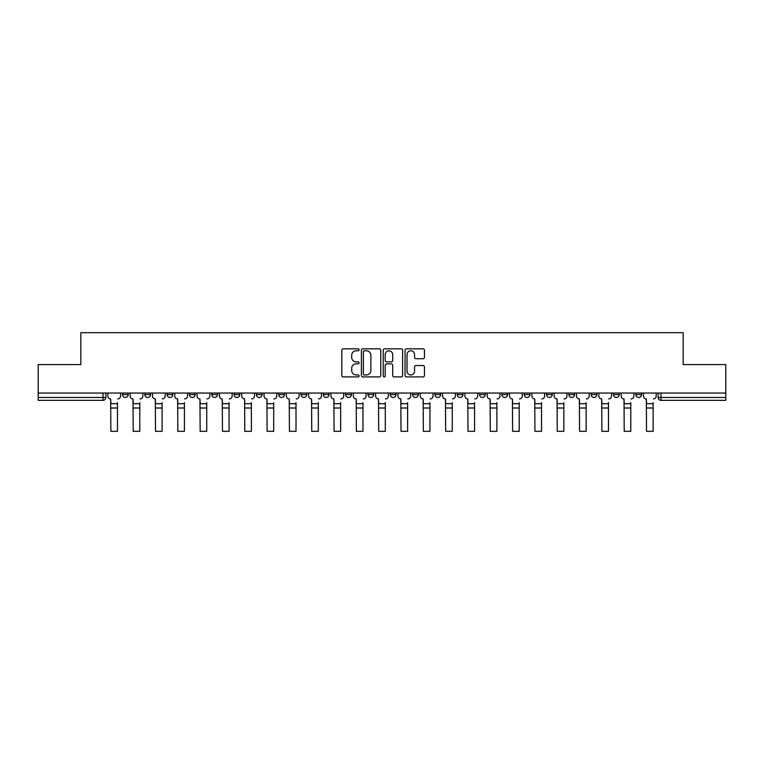 <?xml version="1.0" encoding="UTF-8"?>
<svg xmlns="http://www.w3.org/2000/svg" width="764" height="764" viewBox="0 0 764 764"><rect width="100%" height="100%" fill="white"/><g stroke="black" fill="none" stroke-linecap="round" stroke-linejoin="round"><path stroke-width="1.15" d="M359.109 349.807A0.984 0.984 0 0 0 358.125 348.823L343.208 348.823A1.404 1.404 0 0 0 341.804 350.227L341.804 375.506A1.404 1.404 0 0 0 343.208 376.91L358.125 376.91A0.984 0.984 0 0 0 359.109 375.926A0.984 0.984 0 0 0 358.125 374.943L356.196 374.943A4.498 4.498 0 0 1 351.698 370.444L351.698 368.343A4.498 4.498 0 0 1 356.196 363.845L358.125 363.845A0.984 0.984 0 0 0 359.109 362.862A0.984 0.984 0 0 0 358.125 361.878L356.196 361.878A4.498 4.498 0 0 1 351.698 357.39L351.698 355.279A4.498 4.498 0 0 1 356.196 350.791L358.125 350.791A0.984 0.984 0 0 0 359.109 349.807M591.174 394.625L591.174 393.049L591.174 394.625A2.865 2.865 0 0 0 594.029 397.49A2.865 2.865 0 0 1 591.174 394.625L596.894 394.625A2.865 2.865 0 0 1 594.029 397.49M568.855 394.625L568.855 393.049L568.855 394.625A2.865 2.865 0 0 0 571.711 397.49A2.865 2.865 0 0 1 568.855 394.625L574.576 394.625A2.865 2.865 0 0 1 571.711 397.49M501.891 393.049L501.891 394.625L507.621 394.625A2.865 2.865 0 0 1 504.756 397.49A2.865 2.865 0 0 1 501.891 394.625L501.891 393.049M479.572 393.049L479.572 394.625L485.293 394.625A2.865 2.865 0 0 1 482.437 397.49A2.865 2.865 0 0 1 479.572 394.625L479.572 393.049M367.981 393.049L367.981 394.625L373.701 394.625A2.865 2.865 0 0 1 370.836 397.49A2.865 2.865 0 0 1 367.981 394.625L367.981 393.049M323.344 393.049L323.344 394.625L329.064 394.625A2.865 2.865 0 0 1 326.199 397.49A2.865 2.865 0 0 1 323.344 394.625L323.344 393.049M301.026 393.049L301.026 394.625L306.746 394.625A2.865 2.865 0 0 1 303.881 397.49A2.865 2.865 0 0 1 301.026 394.625L301.026 393.049M278.707 393.049L278.707 394.625L284.428 394.625A2.865 2.865 0 0 1 281.563 397.49A2.865 2.865 0 0 1 278.707 394.625L278.707 393.049M256.379 393.049L256.379 394.625L262.109 394.625A2.865 2.865 0 0 1 259.244 397.49A2.865 2.865 0 0 1 256.379 394.625L256.379 393.049M234.061 393.049L234.061 394.625L239.791 394.625A2.865 2.865 0 0 1 236.926 397.49A2.865 2.865 0 0 1 234.061 394.625L234.061 393.049M211.743 394.625L211.743 393.049L211.743 394.625A2.865 2.865 0 0 0 214.608 397.49A2.865 2.865 0 0 1 211.743 394.625L217.473 394.625A2.865 2.865 0 0 1 214.608 397.49A2.865 2.865 0 0 0 217.473 394.625A2.865 2.865 0 0 1 214.608 397.49M189.424 394.625L189.424 393.049L189.424 394.625A2.865 2.865 0 0 0 192.289 397.49A2.865 2.865 0 0 1 189.424 394.625L195.145 394.625A2.865 2.865 0 0 1 192.289 397.49M167.106 394.625L167.106 393.049L167.106 394.625A2.865 2.865 0 0 0 169.971 397.49A2.865 2.865 0 0 1 167.106 394.625L172.826 394.625A2.865 2.865 0 0 1 169.971 397.49M423.046 358.717A1.404 1.404 0 0 0 424.45 357.313L424.45 350.227A1.404 1.404 0 0 0 423.046 348.823L406.467 348.823A1.404 1.404 0 0 0 405.063 350.227L405.063 375.506A1.404 1.404 0 0 0 406.467 376.91L423.046 376.91A1.404 1.404 0 0 0 424.45 375.506L424.45 366.94A1.404 1.404 0 0 0 423.046 365.536L415.95 365.536A1.404 1.404 0 0 0 414.546 366.94L414.546 371.189A3.753 3.753 0 0 1 410.793 374.943A3.753 3.753 0 0 1 407.031 371.189L407.031 354.544A3.753 3.753 0 0 1 410.793 350.791A3.753 3.753 0 0 1 414.546 354.544L414.546 357.313A1.404 1.404 0 0 0 415.95 358.717L423.046 358.717M38.2 393.049L38.2 364.581L80.831 364.581L80.831 332.674L683.169 332.674L683.169 364.581L725.8 364.581L725.8 393.049L38.2 393.049L38.2 397.49L105.871 397.49L105.871 393.049M380.768 350.227A1.404 1.404 0 0 0 379.364 348.823L362.795 348.823A1.404 1.404 0 0 0 361.391 350.227L361.391 375.506A1.404 1.404 0 0 0 362.795 376.91L379.364 376.91A1.404 1.404 0 0 0 380.768 375.506L380.768 350.227M384.636 348.823L401.205 348.823A1.404 1.404 0 0 1 402.609 350.227L402.609 375.506A1.404 1.404 0 0 1 401.205 376.91L394.109 376.91A1.404 1.404 0 0 1 392.706 375.506L392.706 365.249A1.404 1.404 0 0 0 391.302 363.845L386.603 363.845A1.404 1.404 0 0 0 385.199 365.249L385.199 375.926A0.984 0.984 0 0 1 384.216 376.91A0.984 0.984 0 0 1 383.232 375.926L383.232 350.227A1.404 1.404 0 0 1 384.636 348.823M658.129 393.049L658.129 397.49L725.8 397.49L725.8 400.346L660.984 400.346A2.865 2.865 0 0 1 658.129 397.49M725.8 393.049L725.8 397.49M103.016 393.049L103.016 400.346A2.865 2.865 0 0 0 105.871 397.49A2.865 2.865 0 0 1 103.016 400.346L38.2 400.346L38.2 397.49M641.531 393.049L641.531 394.625A2.865 2.865 0 0 1 638.666 397.49A2.865 2.865 0 0 1 635.81 394.625L641.531 394.625L641.531 393.049M635.81 393.049L635.81 394.625M619.212 393.049L619.212 394.625A2.865 2.865 0 0 1 616.347 397.49A2.865 2.865 0 0 1 613.492 394.625L619.212 394.625M613.492 393.049L613.492 394.625M596.894 393.049L596.894 394.625L596.894 393.049M574.576 393.049L574.576 394.625L574.576 393.049M552.257 393.049L552.257 394.625A2.865 2.865 0 0 1 549.392 397.49A2.865 2.865 0 0 1 546.527 394.625L552.257 394.625L552.257 393.049M546.527 393.049L546.527 394.625M529.939 393.049L529.939 394.625A2.865 2.865 0 0 1 527.074 397.49A2.865 2.865 0 0 1 524.209 394.625L529.939 394.625A2.865 2.865 0 0 1 527.074 397.49A2.865 2.865 0 0 0 529.939 394.625M524.209 393.049L524.209 394.625M507.621 393.049L507.621 394.625M485.293 393.049L485.293 394.625M462.974 393.049L462.974 394.625A2.865 2.865 0 0 1 460.119 397.49A2.865 2.865 0 0 1 457.254 394.625A2.865 2.865 0 0 0 460.119 397.49M457.254 393.049L457.254 394.625L462.974 394.625M440.656 393.049L440.656 394.625A2.865 2.865 0 0 1 437.801 397.49A2.865 2.865 0 0 1 434.936 394.625L440.656 394.625A2.865 2.865 0 0 1 437.801 397.49A2.865 2.865 0 0 0 440.656 394.625M434.936 393.049L434.936 394.625M418.338 393.049L418.338 394.625A2.865 2.865 0 0 1 415.482 397.49A2.865 2.865 0 0 1 412.617 394.625A2.865 2.865 0 0 0 415.482 397.49M412.617 393.049L412.617 394.625L418.338 394.625M396.019 393.049L396.019 394.625A2.865 2.865 0 0 1 393.164 397.49A2.865 2.865 0 0 1 390.299 394.625L396.019 394.625M390.299 393.049L390.299 394.625M373.701 393.049L373.701 394.625M351.383 393.049L351.383 394.625A2.865 2.865 0 0 1 348.518 397.49A2.865 2.865 0 0 1 345.662 394.625L351.383 394.625M345.662 393.049L345.662 394.625M329.064 393.049L329.064 394.625M306.746 393.049L306.746 394.625M284.428 393.049L284.428 394.625L284.428 393.049M262.109 393.049L262.109 394.625A2.865 2.865 0 0 1 259.244 397.49A2.865 2.865 0 0 0 262.109 394.625M239.791 393.049L239.791 394.625A2.865 2.865 0 0 1 236.926 397.49A2.865 2.865 0 0 0 239.791 394.625L239.791 393.049M217.473 393.049L217.473 394.625M195.145 393.049L195.145 394.625L195.145 393.049M172.826 393.049L172.826 394.625L172.826 393.049M144.788 393.049L144.788 394.625L150.508 394.625L150.508 393.049L150.508 394.625A2.865 2.865 0 0 1 147.653 397.49A2.865 2.865 0 0 1 144.788 394.625A2.865 2.865 0 0 0 147.653 397.49A2.865 2.865 0 0 0 150.508 394.625A2.865 2.865 0 0 1 147.653 397.49M122.469 393.049L122.469 394.625L128.19 394.625L128.19 393.049L128.19 394.625A2.865 2.865 0 0 1 125.334 397.49A2.865 2.865 0 0 1 122.469 394.625A2.865 2.865 0 0 0 125.334 397.49A2.865 2.865 0 0 0 128.19 394.625A2.865 2.865 0 0 1 125.334 397.49M364.342 350.791A0.984 0.984 0 0 0 363.358 351.774L363.358 373.959A0.984 0.984 0 0 0 364.342 374.943L366.376 374.943A4.498 4.498 0 0 0 370.874 370.444L370.874 355.279A4.498 4.498 0 0 0 366.376 350.791L364.342 350.791M392.706 354.611A3.753 3.753 0 0 0 388.952 350.857A3.753 3.753 0 0 0 385.199 354.611L385.199 360.474A1.404 1.404 0 0 0 386.603 361.878L391.302 361.878A1.404 1.404 0 0 0 392.706 360.474L392.706 354.611M117.465 408.005L110.875 408.005M107.8 396.058L107.8 393.049L107.8 396.058A2.865 2.865 0 0 0 110.665 398.923L110.875 402.638M110.665 398.923L110.875 431.326L117.465 431.326L117.465 402.638M120.54 396.058L120.54 393.049L120.54 396.058A2.865 2.865 0 0 1 117.675 398.923M117.465 431.326L110.875 431.326M139.783 408.005L133.203 408.005M130.119 396.058L130.119 393.049L130.119 396.058A2.865 2.865 0 0 0 132.984 398.923L133.203 402.638M132.984 398.923L133.203 431.326L139.783 431.326L139.783 402.638M142.858 396.058L142.858 393.049L142.858 396.058A2.865 2.865 0 0 1 139.993 398.923M162.102 408.005L155.522 408.005M152.447 396.058L152.447 393.049L152.447 396.058A2.865 2.865 0 0 0 155.302 398.923L155.522 402.638M155.302 398.923L155.522 431.326L162.102 431.326L162.102 402.638M165.177 396.058L165.177 393.049L165.177 396.058A2.865 2.865 0 0 1 162.312 398.923M139.783 431.326L133.203 431.326M162.102 431.326L155.522 431.326M184.42 408.005L177.84 408.005M174.765 396.058L174.765 393.049L174.765 396.058A2.865 2.865 0 0 0 177.62 398.923L177.84 402.638M177.62 398.923L177.84 431.326L184.42 431.326L184.42 402.638M187.495 396.058L187.495 393.049L187.495 396.058A2.865 2.865 0 0 1 184.63 398.923M206.738 408.005L200.158 408.005M197.083 396.058L197.083 393.049L197.083 396.058A2.865 2.865 0 0 0 199.939 398.923L200.158 402.638M199.939 398.923L200.158 431.326L206.738 431.326L206.738 402.638M209.813 396.058L209.813 393.049L209.813 396.058A2.865 2.865 0 0 1 206.948 398.923M229.057 408.005L222.477 408.005M219.402 396.058L219.402 393.049L219.402 396.058A2.865 2.865 0 0 0 222.257 398.923L222.477 402.638M222.257 398.923L222.477 431.326L229.057 431.326L229.057 402.638M232.132 396.058L232.132 393.049L232.132 396.058A2.865 2.865 0 0 1 229.267 398.923M184.42 431.326L177.84 431.326M206.738 431.326L200.158 431.326M229.057 431.326L222.477 431.326M251.375 408.005L244.795 408.005M241.72 396.058L241.72 393.049L241.72 396.058A2.865 2.865 0 0 0 244.576 398.923L244.795 402.638M244.576 398.923L244.795 431.326L251.375 431.326L251.375 402.638M254.45 396.058L254.45 393.049L254.45 396.058A2.865 2.865 0 0 1 251.595 398.923M251.375 431.326L244.795 431.326M273.693 408.005L267.113 408.005M264.038 396.058L264.038 393.049L264.038 396.058A2.865 2.865 0 0 0 266.903 398.923L267.113 402.638M266.903 398.923L267.113 431.326L273.693 431.326L273.693 402.638M276.769 396.058L276.769 393.049L276.769 396.058A2.865 2.865 0 0 1 273.913 398.923M273.693 431.326L267.113 431.326M296.012 408.005L289.432 408.005M286.357 396.058L286.357 393.049L286.357 396.058A2.865 2.865 0 0 0 289.222 398.923L289.432 402.638M289.222 398.923L289.432 431.326L296.012 431.326L296.012 402.638M299.087 396.058L299.087 393.049L299.087 396.058A2.865 2.865 0 0 1 296.231 398.923M296.012 431.326L289.432 431.326M318.33 408.005L311.75 408.005M308.675 396.058L308.675 393.049L308.675 396.058A2.865 2.865 0 0 0 311.54 398.923L311.75 402.638M311.54 398.923L311.75 431.326L318.33 431.326L318.33 402.638M321.405 396.058L321.405 393.049L321.405 396.058A2.865 2.865 0 0 1 318.55 398.923M318.33 431.326L311.75 431.326M340.648 408.005L334.069 408.005M330.993 396.058L330.993 393.049L330.993 396.058A2.865 2.865 0 0 0 333.858 398.923L334.069 402.638M333.858 398.923L334.069 431.326L340.648 431.326L340.648 402.638M343.733 396.058L343.733 393.049L343.733 396.058A2.865 2.865 0 0 1 340.868 398.923M340.648 431.326L334.069 431.326M362.967 408.005L356.387 408.005M353.312 396.058L353.312 393.049L353.312 396.058A2.865 2.865 0 0 0 356.177 398.923L356.387 402.638M356.177 398.923L356.387 431.326L362.967 431.326L362.967 402.638M366.051 396.058L366.051 393.049L366.051 396.058A2.865 2.865 0 0 1 363.187 398.923M362.967 431.326L356.387 431.326M385.295 408.005L378.705 408.005M375.63 396.058L375.63 393.049L375.63 396.058A2.865 2.865 0 0 0 378.495 398.923L378.705 402.638M378.495 398.923L378.705 431.326L385.295 431.326L385.295 402.638M388.37 396.058L388.37 393.049L388.37 396.058A2.865 2.865 0 0 1 385.505 398.923M385.295 431.326L378.705 431.326M407.613 408.005L401.033 408.005M397.948 396.058L397.948 393.049L397.948 396.058A2.865 2.865 0 0 0 400.813 398.923L401.033 402.638M400.813 398.923L401.033 431.326L407.613 431.326L407.613 402.638M410.688 396.058L410.688 393.049L410.688 396.058A2.865 2.865 0 0 1 407.823 398.923M407.613 431.326L401.033 431.326M429.931 408.005L423.351 408.005M420.267 396.058L420.267 393.049L420.267 396.058A2.865 2.865 0 0 0 423.132 398.923L423.351 402.638M423.132 398.923L423.351 431.326L429.931 431.326L429.931 402.638M433.007 396.058L433.007 393.049L433.007 396.058A2.865 2.865 0 0 1 430.142 398.923M429.931 431.326L423.351 431.326M452.25 408.005L445.67 408.005M442.595 396.058L442.595 393.049L442.595 396.058A2.865 2.865 0 0 0 445.45 398.923L445.67 402.638M445.45 398.923L445.67 431.326L452.25 431.326L452.25 402.638M455.325 396.058L455.325 393.049L455.325 396.058A2.865 2.865 0 0 1 452.46 398.923M452.25 431.326L445.67 431.326M474.568 408.005L467.988 408.005M464.913 396.058L464.913 393.049L464.913 396.058A2.865 2.865 0 0 0 467.769 398.923L467.988 402.638M467.769 398.923L467.988 431.326L474.568 431.326L474.568 402.638M477.643 396.058L477.643 393.049L477.643 396.058A2.865 2.865 0 0 1 474.778 398.923M474.568 431.326L467.988 431.326M496.886 408.005L490.307 408.005M487.231 396.058L487.231 393.049L487.231 396.058A2.865 2.865 0 0 0 490.087 398.923L490.307 402.638M490.087 398.923L490.307 431.326L496.886 431.326L496.886 402.638M499.962 396.058L499.962 393.049L499.962 396.058A2.865 2.865 0 0 1 497.097 398.923M496.886 431.326L490.307 431.326M519.205 408.005L512.625 408.005M509.55 396.058L509.55 393.049L509.55 396.058A2.865 2.865 0 0 0 512.405 398.923L512.625 402.638M512.405 398.923L512.625 431.326L519.205 431.326L519.205 402.638M522.28 396.058L522.28 393.049L522.28 396.058A2.865 2.865 0 0 1 519.424 398.923M519.205 431.326L512.625 431.326M541.523 408.005L534.943 408.005M531.868 396.058L531.868 393.049L531.868 396.058A2.865 2.865 0 0 0 534.733 398.923L534.943 402.638M534.733 398.923L534.943 431.326L541.523 431.326L541.523 402.638M544.598 396.058L544.598 393.049L544.598 396.058A2.865 2.865 0 0 1 541.743 398.923M541.523 431.326L534.943 431.326M563.842 408.005L557.262 408.005M554.186 396.058L554.186 393.049L554.186 396.058A2.865 2.865 0 0 0 557.051 398.923L557.262 402.638M557.051 398.923L557.262 431.326L563.842 431.326L563.842 402.638M566.917 396.058L566.917 393.049L566.917 396.058A2.865 2.865 0 0 1 564.061 398.923M563.842 431.326L557.262 431.326M586.16 408.005L579.58 408.005M576.505 396.058L576.505 393.049L576.505 396.058A2.865 2.865 0 0 0 579.37 398.923L579.58 402.638M579.37 398.923L579.58 431.326L586.16 431.326L586.16 402.638M589.235 396.058L589.235 393.049L589.235 396.058A2.865 2.865 0 0 1 586.38 398.923M586.16 431.326L579.58 431.326M608.478 408.005L601.898 408.005M598.823 396.058L598.823 393.049L598.823 396.058A2.865 2.865 0 0 0 601.688 398.923L601.898 402.638M601.688 398.923L601.898 431.326L608.478 431.326L608.478 402.638M611.553 396.058L611.553 393.049L611.553 396.058A2.865 2.865 0 0 1 608.698 398.923M608.478 431.326L601.898 431.326M630.797 408.005L624.217 408.005M621.142 396.058L621.142 393.049L621.142 396.058A2.865 2.865 0 0 0 624.007 398.923L624.217 402.638M624.007 398.923L624.217 431.326L630.797 431.326L630.797 402.638M633.881 396.058L633.881 393.049L633.881 396.058A2.865 2.865 0 0 1 631.016 398.923M630.797 431.326L624.217 431.326M653.124 408.005L646.535 408.005M643.46 396.058L643.46 393.049L643.46 396.058A2.865 2.865 0 0 0 646.325 398.923L646.535 402.638M646.325 398.923L646.535 431.326L653.124 431.326L653.124 402.638M656.2 396.058L656.2 393.049L656.2 396.058A2.865 2.865 0 0 1 653.335 398.923M653.124 431.326L646.535 431.326M660.984 393.049L660.984 400.346M117.465 403.707L110.875 403.707M139.783 403.707L133.203 403.707M162.102 403.707L155.522 403.707M184.42 403.707L177.84 403.707M206.738 403.707L200.158 403.707M229.057 403.707L222.477 403.707M251.375 403.707L244.795 403.707M273.693 403.707L267.113 403.707M296.012 403.707L289.432 403.707M318.33 403.707L311.75 403.707M340.648 403.707L334.069 403.707M362.967 403.707L356.387 403.707M385.295 403.707L378.705 403.707M407.613 403.707L401.033 403.707M429.931 403.707L423.351 403.707M452.25 403.707L445.67 403.707M474.568 403.707L467.988 403.707M496.886 403.707L490.307 403.707M519.205 403.707L512.625 403.707M541.523 403.707L534.943 403.707M563.842 403.707L557.262 403.707M586.16 403.707L579.58 403.707M608.478 403.707L601.898 403.707M630.797 403.707L624.217 403.707M653.124 403.707L646.535 403.707"/></g></svg>
